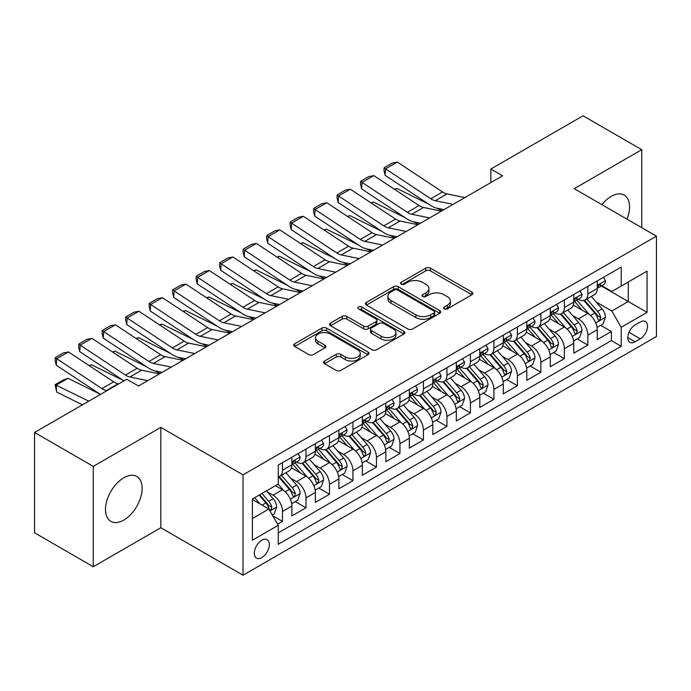 <?xml version="1.0" encoding="UTF-8"?>
<svg xmlns="http://www.w3.org/2000/svg" width="691" height="691" viewBox="0 0 691 691"><rect width="100%" height="100%" fill="white"/><g stroke="black" fill="none" stroke-linecap="round" stroke-linejoin="round"><path stroke-width="1.04" d="M444.166 308.886A2.28 1.322 0 0 0 447.397 308.886L471.893 294.746A3.265 1.883 0 0 0 472.843 293.416A3.265 1.883 0 0 0 471.893 292.086L430.389 268.117A3.265 1.883 0 0 0 425.777 268.117L401.281 282.265A2.28 1.322 0 0 0 400.607 283.198A2.28 1.322 0 0 0 401.281 284.131A2.28 1.322 0 0 0 404.511 284.131L407.681 282.299A10.434 6.02 0 0 1 422.434 282.299L425.889 284.295A10.434 6.02 0 0 1 428.947 288.553A10.434 6.02 0 0 1 425.889 292.811L422.719 294.642A2.28 1.322 0 0 0 422.054 295.575A2.28 1.322 0 0 0 422.719 296.508A2.28 1.322 0 0 0 425.95 296.508L429.12 294.677A10.434 6.02 0 0 1 443.881 294.677L447.336 296.672A10.434 6.02 0 0 1 450.394 300.93A10.434 6.02 0 0 1 447.336 305.197L444.166 307.02A2.28 1.322 0 0 0 443.501 307.953A2.28 1.322 0 0 0 444.166 308.886L444.166 307.02M123.81 520.073A25.913 14.96 120 0 0 140.739 497.244A25.913 14.96 120 0 0 136.766 476.479A25.913 14.96 120 0 0 123.81 477.766A25.913 14.96 120 0 0 106.88 500.595A25.913 14.96 120 0 0 110.854 521.36A25.913 14.96 120 0 0 123.81 520.073M627.005 219.159A25.913 14.96 120 0 0 624.189 195.069A25.913 14.96 120 0 0 611.233 196.356A25.913 14.96 120 0 0 601.913 204.674M261.82 557.577A10.633 6.141 120 0 0 268.764 548.205A10.633 6.141 120 0 0 267.132 539.688A10.633 6.141 120 0 0 261.82 540.215A10.633 6.141 120 0 0 254.875 549.587A10.633 6.141 120 0 0 256.499 558.103A10.633 6.141 120 0 0 261.82 557.577M324.554 361.039A3.265 1.883 0 0 0 323.604 362.369A3.265 1.883 0 0 0 324.554 363.699L336.197 370.419A3.265 1.883 0 0 0 340.81 370.419L368.018 354.716A3.265 1.883 0 0 0 368.977 353.386A3.265 1.883 0 0 0 368.018 352.047L326.515 328.087A3.265 1.883 0 0 0 321.902 328.087L294.694 343.798A3.265 1.883 0 0 0 293.744 345.129A3.265 1.883 0 0 0 294.694 346.459L308.765 354.578A3.265 1.883 0 0 0 313.377 354.578L325.02 347.858A3.265 1.883 0 0 0 325.971 346.528A3.265 1.883 0 0 0 325.02 345.198L318.041 341.173A8.724 5.036 0 0 1 315.485 337.605A8.724 5.036 0 0 1 320.874 332.958A8.724 5.036 0 0 1 330.376 334.047L357.705 349.819A8.724 5.036 0 0 1 360.253 353.386A8.724 5.036 0 0 1 354.872 358.033A8.724 5.036 0 0 1 345.362 356.945L340.81 354.31A3.265 1.883 0 0 0 336.197 354.31L324.554 361.039L324.554 363.699M160.813 427.375L93.276 466.373L34.55 432.462L34.55 532.821L93.276 566.732L160.813 527.743L243.025 575.206L243.025 474.847L160.813 427.375L160.813 527.743M641.766 227.685L641.766 149.697L574.238 188.686L656.45 236.158L243.025 474.847M641.766 149.697L583.04 115.794L490.843 169.027L490.843 182.588M34.55 432.462L126.747 379.238L138.494 386.019L502.59 175.808L490.843 169.027M407.906 329.02A3.265 1.883 0 0 0 412.518 329.02L439.726 313.317A3.265 1.883 0 0 0 440.685 311.986A3.265 1.883 0 0 0 439.726 310.648L398.223 286.687A3.265 1.883 0 0 0 393.611 286.687L366.403 302.399A3.265 1.883 0 0 0 365.453 303.729A3.265 1.883 0 0 0 366.403 305.059L407.906 329.02M359.363 309.378A2.28 1.322 0 0 1 361.678 309.706L361.678 306.994L403.872 331.352A3.265 1.883 0 0 1 404.831 332.682A3.265 1.883 0 0 1 403.872 334.012L376.664 349.724A3.265 1.883 0 0 1 372.052 349.724L330.548 325.763L330.548 323.094A3.265 1.883 0 0 0 329.598 324.433A3.265 1.883 0 0 0 330.548 325.763M330.548 323.094L342.192 316.374A3.265 1.883 0 0 1 346.804 316.374L363.639 326.092A3.265 1.883 0 0 0 368.251 326.092L375.973 321.635A3.265 1.883 0 0 0 376.932 320.304A3.265 1.883 0 0 0 375.973 318.974L358.448 308.851A2.28 1.322 0 0 1 357.783 307.927A2.28 1.322 0 0 1 359.19 306.709A2.28 1.322 0 0 1 361.678 306.994M277.618 524.175L282.489 521.368L272.738 515.736M267.192 491.785L273.092 495.188A13.284 7.67 60 0 1 282.489 511.461L291.887 506.037L291.887 515.935L305.975 507.799L295.29 501.631M290.686 478.224L296.586 481.627A13.284 7.67 60 0 1 305.975 497.9L315.372 492.476L315.372 502.374L329.469 494.238L318.784 488.071M314.172 464.663L320.071 468.066A13.284 7.67 60 0 1 329.469 484.339L338.866 478.915L338.866 488.813L352.954 480.677L342.27 474.51M337.666 451.102L343.565 454.505A13.284 7.67 60 0 1 352.954 470.778L362.352 465.354L362.352 475.253L376.448 467.116L365.764 460.949M361.151 437.533L367.051 440.944A13.284 7.67 60 0 1 376.448 457.217L385.846 451.793L385.846 461.692L399.942 453.555L389.249 447.388M384.645 423.972L390.545 427.384A13.284 7.67 60 0 1 399.942 443.657L409.331 438.232L409.331 448.131L423.428 439.994L412.743 433.818M408.131 410.411L414.03 413.814A13.284 7.67 60 0 1 423.428 430.096L432.825 424.671L432.825 434.57L446.922 426.433L436.228 420.258M431.625 396.85L437.524 400.253A13.284 7.67 60 0 1 446.922 416.535L456.31 411.102L456.31 421.009L470.407 412.873L459.722 406.697M455.119 383.289L461.009 386.692A13.284 7.67 60 0 1 470.407 402.965L479.804 397.541L479.804 407.448L493.901 399.303L483.208 393.136M478.604 369.728L484.503 373.131A13.284 7.67 60 0 1 493.901 389.404L503.298 383.98L503.298 393.879L517.386 385.742L506.702 379.575M502.098 356.167L507.989 359.57A13.284 7.67 60 0 1 517.386 375.844L526.784 370.419L526.784 380.318L540.88 372.181L530.187 366.014M525.583 342.606L531.483 346.01A13.284 7.67 60 0 1 540.88 362.283L550.278 356.858L550.278 366.757L564.366 358.62L553.681 352.453M549.077 329.046L554.977 332.449A13.284 7.67 60 0 1 564.366 348.722L573.763 343.297L573.763 353.196L587.86 345.059L587.86 335.161A13.284 7.67 -120 0 0 578.462 318.888L572.563 315.476M577.175 338.892L587.86 345.059M291.887 506.037A13.284 7.67 -120 0 0 282.489 489.764L275.441 485.695M315.372 492.476A13.284 7.67 -120 0 0 305.975 476.203L291.455 467.816M338.866 478.915A13.284 7.67 -120 0 0 329.469 462.642L314.941 454.255M362.352 465.354A13.284 7.67 -120 0 0 352.954 449.081L338.435 440.694M385.846 451.793A13.284 7.67 -120 0 0 376.448 435.52L361.92 427.133M409.331 438.232A13.284 7.67 -120 0 0 399.942 421.959L385.414 413.572M432.825 424.671A13.284 7.67 -120 0 0 423.428 408.39L408.899 400.003M456.31 411.102A13.284 7.67 -120 0 0 446.922 394.829L432.393 386.442M479.804 397.541A13.284 7.67 -120 0 0 470.407 381.268L455.879 372.881M503.298 383.98A13.284 7.67 -120 0 0 493.901 367.707L479.373 359.32M526.784 370.419A13.284 7.67 -120 0 0 517.386 354.146L502.858 345.759M550.278 356.858A13.284 7.67 -120 0 0 540.88 340.585L526.352 332.198M573.763 343.297A13.284 7.67 -120 0 0 564.366 327.024L549.846 318.637M640.246 322.006L635.072 324.986A10.296 5.943 120 0 0 628.344 334.064A10.296 5.943 120 0 0 629.924 342.313A10.296 5.943 120 0 0 635.072 341.803L640.246 338.823A10.296 5.943 120 0 0 646.966 329.745A10.296 5.943 120 0 0 645.394 321.496A10.296 5.943 120 0 0 640.246 322.006M243.025 575.206L656.45 336.517L656.45 236.158M252.422 518.518L268.859 509.025L278.257 525.298L278.257 544.283L621.218 346.277L621.218 327.292L611.82 311.019L596.057 301.915M278.257 525.298L252.422 540.215L252.422 498.988L278.257 484.071L278.257 465.078L621.218 267.08L621.218 286.065L647.052 271.148L647.052 312.375L621.218 327.292M296.456 462.029L296.586 462.098A13.284 7.67 60 0 0 303.228 462.754L312.626 457.33A13.284 7.67 -120 0 0 315.372 451.249L315.372 443.657M319.95 448.468L320.071 448.537A13.284 7.67 60 0 0 326.713 449.193L336.111 443.769A13.284 7.67 -120 0 0 338.866 437.688L338.866 430.096M343.436 434.907L343.565 434.976A13.284 7.67 60 0 0 350.207 435.632L359.605 430.208A13.284 7.67 -120 0 0 362.352 424.127L362.352 416.526M366.93 421.337L367.051 421.415A13.284 7.67 60 0 0 373.693 422.071L383.09 416.647A13.284 7.67 -120 0 0 385.846 410.566L385.846 402.965M390.415 407.776L390.545 407.854A13.284 7.67 60 0 0 397.187 408.511L406.584 403.086A13.284 7.67 -120 0 0 409.331 396.997L409.331 389.404M413.909 394.215L414.03 394.285A13.284 7.67 60 0 0 420.672 394.95L430.07 389.525A13.284 7.67 -120 0 0 432.825 383.436L432.825 375.844M437.403 380.655L437.524 380.724A13.284 7.67 60 0 0 444.166 381.389L453.564 375.964A13.284 7.67 -120 0 0 456.31 369.875L456.31 362.283M460.888 367.094L461.009 367.163A13.284 7.67 60 0 0 467.66 367.819L477.049 362.395A13.284 7.67 -120 0 0 479.804 356.314L479.804 348.722M484.382 353.533L484.503 353.602A13.284 7.67 60 0 0 491.146 354.258L500.543 348.834A13.284 7.67 -120 0 0 503.298 342.753L503.298 335.161M507.868 339.972L507.989 340.041A13.284 7.67 60 0 0 514.64 340.698L524.028 335.273A13.284 7.67 -120 0 0 526.784 329.192L526.784 321.6M531.362 326.411L531.483 326.48A13.284 7.67 60 0 0 538.125 327.137L547.522 321.712A13.284 7.67 -120 0 0 550.278 315.632L550.278 308.031M554.847 312.85L554.977 312.919A13.284 7.67 60 0 0 561.619 313.576L571.016 308.151A13.284 7.67 -120 0 0 573.763 302.071L573.763 294.47M278.257 532.891L611.345 340.585L611.345 331.499L597.257 339.635L597.257 329.737A13.284 7.67 -120 0 0 587.86 313.464L573.331 305.077M578.341 299.281L578.462 299.358A13.284 7.67 -120 0 0 585.104 300.015A13.284 7.67 -120 0 0 587.86 293.934L587.86 286.333M585.104 300.015L594.502 294.591A13.284 7.67 -120 0 0 597.257 288.51L597.257 280.909M282.489 462.642L282.489 470.234A13.284 7.67 60 0 1 279.734 476.315A13.284 7.67 60 0 1 278.257 476.859M279.734 476.315L289.132 470.891A13.284 7.67 -120 0 0 291.887 464.81L291.887 457.217M305.975 449.081L305.975 456.673A13.284 7.67 60 0 1 303.228 462.754M329.469 435.52L329.469 443.112A13.284 7.67 60 0 1 326.713 449.193M352.954 421.951L352.954 429.552A13.284 7.67 60 0 1 350.207 435.632M376.448 408.39L376.448 415.991A13.284 7.67 60 0 1 373.693 422.071M399.942 394.829L399.942 402.43A13.284 7.67 60 0 1 397.187 408.511M423.428 381.268L423.428 388.86A13.284 7.67 60 0 1 420.672 394.95M446.922 367.707L446.922 375.299A13.284 7.67 60 0 1 444.166 381.389M470.407 354.146L470.407 361.739A13.284 7.67 60 0 1 467.66 367.819M493.901 340.585L493.901 348.178A13.284 7.67 60 0 1 491.146 354.258M517.386 327.024L517.386 334.617A13.284 7.67 60 0 1 514.64 340.698M540.88 313.464L540.88 321.056A13.284 7.67 60 0 1 538.125 327.137M564.366 299.894L564.366 307.495A13.284 7.67 60 0 1 561.619 313.576M564.366 348.722L564.366 358.62M540.88 362.283L540.88 372.181M517.386 375.844L517.386 385.742M493.901 389.404L493.901 399.303M470.407 402.965L470.407 412.873M446.922 416.535L446.922 426.433M423.428 430.096L423.428 439.994M399.942 443.657L399.942 453.555M376.448 457.217L376.448 467.116M352.954 470.778L352.954 480.677M329.469 484.339L329.469 494.238M305.975 497.9L305.975 507.799M282.489 511.461L282.489 521.368M268.859 509.025L252.422 499.533M611.82 311.019L628.266 301.526L628.266 281.997L647.052 271.148M601.36 285.996L647.052 312.375M601.826 285.72L611.82 291.49L621.218 286.065M93.276 466.373L93.276 566.732M600.66 325.323L611.345 331.499M611.345 340.585L621.218 346.277M445.082 309.214L447.336 307.91A10.434 6.02 0 0 0 450.394 303.643L450.394 300.93M428.947 288.553L428.947 291.265A10.434 6.02 0 0 1 425.889 295.523L423.635 296.828M471.849 294.772L430.389 270.829A3.265 1.883 0 0 0 425.777 270.829L402.188 284.45M439.683 313.343L398.223 289.399A3.265 1.883 0 0 0 393.611 289.399L366.446 305.085M433.965 312.911A2.28 1.322 0 0 0 434.63 311.986A2.28 1.322 0 0 0 433.965 311.054L397.532 290.021A2.28 1.322 0 0 0 394.302 290.021L390.959 291.947A10.434 6.02 0 0 0 387.901 296.206A10.434 6.02 0 0 0 390.959 300.464L415.861 314.846A10.434 6.02 0 0 0 430.623 314.846L433.965 312.911L433.965 315.623A2.28 1.322 0 0 0 434.63 314.699L434.63 311.986M387.901 296.206L387.901 298.918A10.434 6.02 0 0 0 390.959 303.176L390.959 300.464M433.965 315.623L430.623 317.558A10.434 6.02 0 0 1 415.861 317.558L390.959 303.176M330.592 325.789L342.192 319.087L342.192 316.374M376.932 320.304L376.932 323.017A3.265 1.883 0 0 1 375.973 324.347L368.251 328.804A3.265 1.883 0 0 1 363.639 328.804L346.804 319.087A3.265 1.883 0 0 0 342.192 319.087M361.678 309.706L403.829 334.038M381.104 336.18A8.724 5.036 0 0 0 390.614 337.268A8.724 5.036 0 0 0 395.995 332.613A8.724 5.036 0 0 0 393.438 329.054L383.816 323.5A3.265 1.883 0 0 0 379.204 323.5L371.482 327.957A3.265 1.883 0 0 0 370.523 329.287A3.265 1.883 0 0 0 371.482 330.618L381.104 336.18L381.104 338.892A8.724 5.036 0 0 0 390.614 339.981A8.724 5.036 0 0 0 395.995 335.325L395.995 332.613M370.523 329.287L370.523 332A3.265 1.883 0 0 0 371.482 333.33L371.482 330.618M381.104 338.892L371.482 333.33M360.253 353.386L360.253 356.098A8.724 5.036 0 0 1 354.872 360.745A8.724 5.036 0 0 1 345.362 359.657L340.81 357.031A3.265 1.883 0 0 0 336.197 357.031L324.597 363.725M315.485 337.605L315.485 340.317A8.724 5.036 0 0 0 318.041 343.885L318.041 341.173M324.977 347.884L318.041 343.885M367.975 354.742L326.515 330.799A3.265 1.883 0 0 0 321.902 330.799L294.737 346.485M597.059 327.404L603.131 323.906L605.471 317.117A8.802 5.079 -120 0 0 602.051 308.86L591.315 296.43M394.475 189.282L396.876 188.453L428.765 204.199M436.686 208.112L442.05 210.755M589.164 314.319L576.899 300.119M582.185 310.181L575.067 301.941A21.093 12.179 -120 0 0 574.411 301.207M583.912 300.49L594.77 313.058A8.802 5.079 60 0 1 597.905 319.121L598.544 320.166L599.736 320.002L600.721 317.497A8.802 5.079 -120 0 0 597.585 311.434L586.849 299.004M584.551 300.283L596.212 313.792A4.483 2.591 60 0 1 597.344 315.545L600.721 317.497M396.876 188.453L394.924 189.576M453.132 204.363L435.252 200.692A16.61 9.588 60 0 1 430.804 198.74L385.552 168.846L385.129 175.359L430.381 205.262A24.919 14.381 -120 0 0 437.058 208.19L444.028 209.615M603.476 277.316L605.471 280.779A8.802 5.079 60 0 1 603.649 284.666L599.192 287.249A8.802 5.079 -120 0 0 600.721 285.219L600.539 284.442M464.879 197.583L446.999 193.912A16.61 9.588 60 0 1 442.551 191.96L397.299 162.065L385.552 168.846L384.144 167.766L392.367 163.024L397.299 162.065M597.551 287.663L597.585 287.663A8.802 5.079 -120 0 0 599.192 287.249M599.589 284.562L600.721 285.219C600.168 283.889 599.227 284.433 597.905 286.843A8.802 5.079 60 0 1 597.257 288.095M385.129 175.359L383.971 170.375L384.144 167.766M573.565 340.965L579.637 337.467L581.986 330.687A8.802 5.079 -120 0 0 578.557 322.421L567.821 309.991M370.981 202.843L373.39 202.014L405.28 217.76M413.192 221.673L418.565 224.316M565.679 327.88L553.405 313.679M558.691 323.742L551.573 315.502A21.093 12.179 -120 0 0 550.917 314.768M560.418 314.051L571.276 326.618A8.802 5.079 60 0 1 574.411 332.682L575.05 333.727L576.242 333.563L577.235 331.058A8.802 5.079 -120 0 0 574.091 324.995L563.364 312.565M561.057 313.852L572.727 327.353A4.483 2.591 60 0 1 573.85 329.106L577.235 331.058M373.39 202.014L371.438 203.137M550.079 354.535L556.151 351.028L558.492 344.248A8.802 5.079 -120 0 0 555.063 335.981L544.335 323.552M347.495 216.404L349.896 215.575L381.786 231.321M389.707 235.234L395.071 237.885M542.185 341.44L529.919 327.24M535.205 337.312L528.088 329.063A21.093 12.179 -120 0 0 527.432 328.329M536.933 327.612L547.782 340.188A8.802 5.079 60 0 1 550.926 346.251L551.565 347.288L552.757 347.124L553.741 344.619A8.802 5.079 -120 0 0 550.606 338.555L539.87 326.126M537.572 327.413L549.233 340.913A4.483 2.591 60 0 1 550.364 342.667L553.741 344.619M349.896 215.575L347.944 216.698M526.585 368.096L532.657 364.589L535.007 357.808A8.802 5.079 -120 0 0 531.578 349.542L520.841 337.113M324.001 229.965L326.402 229.136L358.301 244.882M366.213 248.795L371.577 251.446M518.691 355.001L506.425 340.801M511.711 350.873L504.594 342.624A21.093 12.179 -120 0 0 503.938 341.89M513.439 341.173L524.296 353.749A8.802 5.079 60 0 1 527.432 359.812L528.071 360.857L529.263 360.685L530.256 358.18A8.802 5.079 -120 0 0 527.112 352.116L516.384 339.696M514.078 340.974L525.739 354.474A4.483 2.591 60 0 1 526.87 356.228L530.256 358.18M326.402 229.136L324.45 230.258M503.1 381.657L509.163 378.15L511.513 371.369A8.802 5.079 -120 0 0 508.084 363.103L497.356 350.674M300.516 243.526L302.917 242.696L334.807 258.443M342.727 262.355L348.091 265.007M495.205 368.571L482.94 354.362M488.226 364.433L481.1 356.185A21.093 12.179 -120 0 0 480.452 355.45M489.954 354.742L500.802 367.31A8.802 5.079 60 0 1 503.946 373.373L504.585 374.418L505.777 374.246L506.762 371.741A8.802 5.079 -120 0 0 503.627 365.677L492.89 353.256M490.584 354.535L502.253 368.035A4.483 2.591 60 0 1 503.385 369.789L506.762 371.741M302.917 242.696L300.965 243.828M429.638 217.924L411.767 214.253A16.61 9.588 60 0 1 407.31 212.31L362.067 182.407L361.643 188.919L406.887 218.822A24.919 14.381 -120 0 0 413.564 221.751L420.534 223.184M579.991 290.876L581.986 294.34A8.802 5.079 60 0 1 580.164 298.236L575.698 300.81A8.802 5.079 -120 0 0 577.235 298.78L577.045 298.002M441.385 211.144L423.505 207.473A16.61 9.588 60 0 1 419.057 205.529L373.814 175.626L362.067 182.407L360.65 181.327L368.873 176.585L373.814 175.626M574.057 301.224L574.091 301.224A8.802 5.079 -120 0 0 575.698 300.81M576.095 298.123L577.235 298.78C576.683 297.458 575.741 297.994 574.411 300.412A8.802 5.079 60 0 1 573.763 301.665M361.643 188.919L360.486 183.936L360.65 181.327M406.153 231.485L388.273 227.823A16.61 9.588 60 0 1 383.825 225.871L338.573 195.968L338.149 202.489L383.401 232.383A24.919 14.381 -120 0 0 390.078 235.311L397.04 236.745M556.497 304.437L558.492 307.901A8.802 5.079 60 0 1 556.67 311.796L552.213 314.37A8.802 5.079 -120 0 0 553.741 312.341L553.56 311.563M417.891 224.705L400.02 221.042A16.61 9.588 60 0 1 395.572 219.09L350.32 189.187L338.573 195.968L337.165 194.888L345.388 190.146L350.32 189.187M550.572 314.785L550.606 314.785A8.802 5.079 -120 0 0 552.213 314.37M552.61 311.684L553.741 312.341C553.189 311.019 552.247 311.563 550.926 313.973A8.802 5.079 60 0 1 550.278 315.226M338.149 202.489L336.992 197.496L337.165 194.888M382.659 245.046L364.779 241.384A16.61 9.588 60 0 1 360.331 239.431L315.087 209.528L314.664 216.05L359.907 245.953A24.919 14.381 -120 0 0 366.584 248.872L373.555 250.306M533.011 318.007L535.007 321.462A8.802 5.079 60 0 1 533.184 325.357L528.719 327.931A8.802 5.079 -120 0 0 530.256 325.902L530.066 325.124M394.406 238.265L376.526 234.603A16.61 9.588 60 0 1 372.078 232.651L326.826 202.748L315.087 209.528L313.671 208.457L321.894 203.707L326.826 202.748M527.078 328.346L527.112 328.346A8.802 5.079 -120 0 0 528.719 327.931M529.116 325.245L530.256 325.902C529.703 324.58 528.762 325.124 527.432 327.534A8.802 5.079 60 0 1 526.784 328.786M314.664 216.05L313.507 211.057L313.671 208.457M359.173 258.607L341.294 254.944A16.61 9.588 60 0 1 336.845 252.992L291.593 223.089L291.17 229.611L336.422 259.514A24.919 14.381 -120 0 0 343.099 262.433L350.061 263.867M509.517 331.568L511.513 335.023A8.802 5.079 60 0 1 509.69 338.918L505.233 341.492A8.802 5.079 -120 0 0 506.762 339.462L506.581 338.685M370.912 251.826L353.041 248.164A16.61 9.588 60 0 1 348.584 246.212L303.34 216.309L291.593 223.089L290.185 222.018L298.408 217.268L303.34 216.309M503.592 341.907L503.627 341.907A8.802 5.079 -120 0 0 505.233 341.492M505.622 338.815L506.762 339.462C506.209 338.141 505.268 338.685 503.946 341.095A8.802 5.079 60 0 1 503.298 342.347M291.17 229.611L290.013 224.627L290.185 222.018M479.606 395.217L485.678 391.711L488.027 384.93A8.802 5.079 -120 0 0 484.598 376.664L473.862 364.235M277.022 257.087L279.423 256.257L311.321 272.012M319.233 275.916L324.597 278.568M471.711 382.132L459.446 367.923M464.732 377.994L457.615 369.754A21.093 12.179 -120 0 0 456.958 369.02M466.46 368.303L477.317 380.871A8.802 5.079 60 0 1 480.452 386.934L481.091 387.979L482.283 387.806L483.277 385.31A8.802 5.079 -120 0 0 480.133 379.238L469.405 366.817M467.099 368.096L478.759 381.605A4.483 2.591 60 0 1 479.891 383.358L483.277 385.31M279.423 256.257L277.471 257.389M335.679 272.168L317.8 268.505A16.61 9.588 60 0 1 313.351 266.553L268.108 236.65L267.685 243.172L312.928 273.075A24.919 14.381 -120 0 0 319.605 276.003L326.575 277.428M486.032 345.129L488.027 348.584A8.802 5.079 60 0 1 486.205 352.479L481.739 355.053A8.802 5.079 -120 0 0 483.277 353.032L483.087 352.246M347.426 265.387L329.547 261.725A16.61 9.588 60 0 1 325.098 259.773L279.846 229.87L268.108 236.65L266.691 235.579L274.914 230.829L279.846 229.87M480.098 355.468L480.133 355.468A8.802 5.079 -120 0 0 481.739 355.053M482.137 352.375L483.277 353.032C482.715 351.702 481.782 352.246 480.452 354.656A8.802 5.079 60 0 1 479.804 355.908M267.685 243.172L266.527 238.188L266.691 235.579M456.12 408.778L462.184 405.272L464.533 398.491A8.802 5.079 -120 0 0 461.104 390.225L450.377 377.804M253.537 270.647L255.938 269.818L287.827 285.573M295.748 289.477L301.112 292.129M448.226 395.693L435.961 381.492M441.247 391.555L434.121 383.315A21.093 12.179 -120 0 0 433.473 382.581M442.966 381.864L453.823 394.431A8.802 5.079 60 0 1 456.967 400.495L457.606 401.54L458.789 401.367L459.783 398.871A8.802 5.079 -120 0 0 456.647 392.808L445.911 380.378M443.605 381.657L455.274 395.166A4.483 2.591 60 0 1 456.406 396.919L459.783 398.871M255.938 269.818L253.986 270.95M312.185 285.737L294.314 282.066A16.61 9.588 60 0 1 289.866 280.114L244.614 250.211L244.191 256.732L289.443 286.635A24.919 14.381 -120 0 0 296.111 289.564L303.081 290.989M462.538 358.689L464.533 362.144A8.802 5.079 60 0 1 462.711 366.04L458.254 368.614A8.802 5.079 -120 0 0 459.783 366.593L459.601 365.807M323.932 278.948L306.061 275.286A16.61 9.588 60 0 1 301.604 273.334L256.361 243.431L244.614 250.211L243.206 249.14L251.429 244.389L256.361 243.431M456.604 369.029L456.647 369.029A8.802 5.079 -120 0 0 458.254 368.614M458.643 365.936L459.783 366.593C459.23 365.263 458.288 365.807 456.967 368.217A8.802 5.079 60 0 1 456.31 369.469M244.191 256.732L243.033 251.749L243.206 249.14M432.626 422.339L438.699 418.832L441.048 412.052A8.802 5.079 -120 0 0 437.619 403.786L426.883 391.365M230.043 284.208L232.444 283.379L264.333 299.134M272.254 303.038L277.618 305.69M424.732 409.253L412.467 395.053M417.753 405.116L410.635 396.876A21.093 12.179 -120 0 0 409.979 396.142M419.48 395.425L430.338 407.992A8.802 5.079 60 0 1 433.473 414.056L434.112 415.101L435.304 414.937L436.289 412.432A8.802 5.079 -120 0 0 433.153 406.368L422.417 393.939M420.119 395.217L431.78 408.726A4.483 2.591 60 0 1 432.911 410.48L436.289 412.432M232.444 283.379L230.492 284.511M288.7 299.298L270.82 295.627A16.61 9.588 60 0 1 266.372 293.675L221.129 263.772L220.697 270.293L265.949 300.196A24.919 14.381 -120 0 0 272.625 303.124L279.596 304.55M439.053 372.25L441.048 375.705A8.802 5.079 60 0 1 439.226 379.601L434.76 382.183A8.802 5.079 -120 0 0 436.289 380.154L436.107 379.368M300.447 292.518L282.567 288.847A16.61 9.588 60 0 1 278.119 286.895L232.867 256.992L221.129 263.772L219.712 262.701L227.935 257.95L232.867 256.992M433.119 382.589L433.153 382.589A8.802 5.079 -120 0 0 434.76 382.183M435.157 379.497L436.289 380.154C435.736 378.823 434.803 379.368 433.473 381.778A8.802 5.079 60 0 1 432.825 383.03M220.697 270.293L219.548 265.309L219.712 262.701M409.132 435.9L415.205 432.402L417.554 425.613A8.802 5.079 -120 0 0 414.125 417.347L403.397 404.926M206.557 297.778L208.958 296.949L240.848 312.695M248.769 316.608L254.133 319.251M401.246 422.814L388.981 408.614M394.267 418.677L387.141 410.437A21.093 12.179 -120 0 0 386.494 409.703M395.986 408.986L406.844 421.553A8.802 5.079 60 0 1 409.988 427.617L410.627 428.662L411.81 428.498L412.803 425.993A8.802 5.079 -120 0 0 409.659 419.929L398.932 407.5M396.625 408.778L408.295 422.287A4.483 2.591 60 0 1 409.426 424.041L412.803 425.993M208.958 296.949L207.006 298.071M265.206 312.859L247.335 309.188A16.61 9.588 60 0 1 242.878 307.236L197.635 277.333L197.211 283.854L242.455 313.757A24.919 14.381 -120 0 0 249.131 316.685L256.102 318.11M415.559 385.811L417.554 389.266A8.802 5.079 60 0 1 415.732 393.162L411.266 395.744A8.802 5.079 -120 0 0 412.803 393.715L412.613 392.937M276.953 306.078L259.082 302.408A16.61 9.588 60 0 1 254.625 300.455L209.382 270.552L197.635 277.333L196.227 276.262L204.441 271.52L209.382 270.552M409.625 396.15L409.659 396.15A8.802 5.079 -120 0 0 411.266 395.744M411.663 393.058L412.803 393.715C412.251 392.384 411.309 392.929 409.988 395.338A8.802 5.079 60 0 1 409.331 396.591M197.211 283.854L196.054 278.87L196.227 276.262M385.647 449.461L391.719 445.963L394.069 439.182A8.802 5.079 -120 0 0 390.64 430.916L379.903 418.487M183.063 311.339L185.464 310.509L217.354 326.256M225.275 330.168L230.639 332.812M377.752 436.375L365.487 422.175M370.773 432.238L363.656 423.998A21.093 12.179 -120 0 0 363 423.263M372.501 422.546L383.358 435.114A8.802 5.079 60 0 1 386.494 441.178L387.133 442.223L388.325 442.059L389.309 439.554A8.802 5.079 -120 0 0 386.174 433.49L375.438 421.061M373.14 422.339L384.801 435.848A4.483 2.591 60 0 1 385.932 437.602L389.309 439.554M185.464 310.509L183.512 311.632M241.72 326.42L223.841 322.749A16.61 9.588 60 0 1 219.393 320.805L174.141 290.902L173.717 297.415L218.969 327.318A24.919 14.381 -120 0 0 225.646 330.246L232.617 331.68M392.065 399.372L394.069 402.836A8.802 5.079 60 0 1 392.246 406.731L387.781 409.305A8.802 5.079 -120 0 0 389.309 407.275L389.128 406.498M253.467 319.639L235.588 315.968A16.61 9.588 60 0 1 231.14 314.016L185.888 284.122L174.141 290.902L172.733 289.823L180.956 285.081L185.888 284.122M386.139 409.72L386.174 409.72A8.802 5.079 -120 0 0 387.781 409.305M388.178 406.619L389.309 407.275C388.757 405.954 387.815 406.489 386.494 408.899A8.802 5.079 60 0 1 385.846 410.16M173.717 297.415L172.56 292.431L172.733 289.823M362.153 463.03L368.225 459.524L370.575 452.743A8.802 5.079 -120 0 0 367.146 444.477L356.418 432.048M159.569 324.9L161.979 324.07L193.869 339.817M201.789 343.729L207.153 346.381M354.267 449.936L341.993 435.736M347.279 445.799L340.162 437.558A21.093 12.179 -120 0 0 339.506 436.824M349.007 436.107L359.864 448.675A8.802 5.079 60 0 1 363 454.747L363.647 455.784L364.831 455.619L365.824 453.115A8.802 5.079 -120 0 0 362.68 447.051L351.952 434.622M349.646 435.909L361.315 449.409A4.483 2.591 60 0 1 362.438 451.163L365.824 453.115M161.979 324.07L160.027 325.193M218.226 339.981L200.355 336.318A16.61 9.588 60 0 1 195.899 334.366L150.655 304.463L150.232 310.976L195.475 340.879A24.919 14.381 -120 0 0 202.152 343.807L209.123 345.241M368.579 412.933L370.575 416.397A8.802 5.079 60 0 1 368.752 420.292L364.287 422.866A8.802 5.079 -120 0 0 365.824 420.836L365.634 420.059M229.973 333.2L212.094 329.529A16.61 9.588 60 0 1 207.645 327.586L162.402 297.683L150.655 304.463L149.247 303.384L157.462 298.642L162.402 297.683M362.645 423.281L362.68 423.281A8.802 5.079 -120 0 0 364.287 422.866M364.684 420.18L365.824 420.836C365.271 419.515 364.33 420.05 363 422.469A8.802 5.079 60 0 1 362.352 423.721M150.232 310.976L149.075 305.992L149.247 303.384M338.668 476.591L344.74 473.085L347.081 466.304A8.802 5.079 -120 0 0 343.66 458.038L332.924 445.609M136.084 338.46L138.485 337.631L170.375 353.377M178.295 357.29L183.659 359.942M330.773 463.497L318.508 449.297M323.794 459.368L316.677 451.119A21.093 12.179 -120 0 0 316.02 450.385M325.521 449.668L336.379 462.244A8.802 5.079 60 0 1 339.514 468.308L340.153 469.344L341.345 469.18L342.33 466.675A8.802 5.079 -120 0 0 339.195 460.612L328.458 448.191M326.161 449.47L337.821 462.97A4.483 2.591 60 0 1 338.953 464.723L342.33 466.675M138.485 337.631L136.533 338.754M194.741 353.542L176.861 349.879A16.61 9.588 60 0 1 172.413 347.927L127.161 318.024L126.738 324.545L171.99 354.44A24.919 14.381 -120 0 0 178.667 357.368L185.637 358.802M345.085 426.494L347.081 429.957A8.802 5.079 60 0 1 345.258 433.853L340.801 436.427A8.802 5.079 -120 0 0 342.33 434.397L342.149 433.62M206.488 346.761L188.608 343.099A16.61 9.588 60 0 1 184.16 341.147L138.908 311.244L127.161 318.024L125.753 316.944L133.976 312.202L138.908 311.244M339.16 436.842L339.195 436.842A8.802 5.079 -120 0 0 340.801 436.427M341.199 433.741L342.33 434.397C341.777 433.076 340.836 433.62 339.514 436.03A8.802 5.079 60 0 1 338.866 437.282M126.738 324.545L125.581 319.553L125.753 316.944M315.174 490.152L321.246 486.645L323.595 479.865A8.802 5.079 -120 0 0 320.166 471.599L309.43 459.17M112.59 352.021L115 351.192L146.889 366.938M154.801 370.851L160.174 373.503M307.279 477.058L295.014 462.858M300.3 472.929L293.183 464.68A21.093 12.179 -120 0 0 292.526 463.946M302.027 463.238L312.885 475.805A8.802 5.079 60 0 1 316.02 481.869L316.659 482.914L317.851 482.741L318.845 480.236A8.802 5.079 -120 0 0 315.701 474.173L304.973 461.752M302.667 463.03L314.336 476.531A4.483 2.591 60 0 1 315.459 478.284L318.845 480.236M115 351.192L113.048 352.315M171.247 367.102L153.376 363.44A16.61 9.588 60 0 1 148.919 361.488L103.676 331.585L103.253 338.106L148.496 368.009A24.919 14.381 -120 0 0 155.173 370.929L162.143 372.363M321.6 440.063L323.595 443.518A8.802 5.079 60 0 1 321.773 447.414L317.307 449.988A8.802 5.079 -120 0 0 318.845 447.958L318.655 447.181M182.994 360.322L165.114 356.66A16.61 9.588 60 0 1 160.666 354.708L115.423 324.805L103.676 331.585L102.259 330.514L110.482 325.763L115.423 324.805M315.666 450.402L315.701 450.402A8.802 5.079 -120 0 0 317.307 449.988M317.705 447.302L318.845 447.958C318.292 446.636 317.35 447.181 316.02 449.591A8.802 5.079 60 0 1 315.372 450.843M103.253 338.106L102.095 333.114L102.259 330.514M147.762 380.663L129.882 377.001A16.61 9.588 60 0 1 125.434 375.049L80.182 345.146L79.759 351.667L123.939 380.862M138.157 385.82L138.649 385.923M298.106 453.624L300.101 457.079A8.802 5.079 60 0 1 298.279 460.975L293.822 463.549A8.802 5.079 -120 0 0 295.351 461.528L295.169 460.742M159.5 373.883L141.629 370.221A16.61 9.588 60 0 1 137.181 368.268L91.929 338.365L80.182 345.146L78.774 344.075L86.997 339.324L91.929 338.365M292.181 463.963L292.215 463.963A8.802 5.079 -120 0 0 293.822 463.549M294.219 460.871L295.351 461.528C294.798 460.197 293.856 460.742 292.535 463.151A8.802 5.079 60 0 1 291.887 464.404M79.759 351.667L78.601 346.683L78.774 344.075M106.932 390.674L106.388 390.562A16.61 9.588 60 0 1 101.94 388.61L56.697 358.707L56.273 365.228L100.445 394.423M118.679 383.894L118.135 383.781A16.61 9.588 60 0 1 113.687 381.829L68.435 351.926L56.697 358.707L55.28 357.636L63.503 352.885L68.435 351.926M56.273 365.228L55.116 360.244L55.28 357.636M291.688 503.713L297.761 500.206L300.101 493.426A8.802 5.079 -120 0 0 296.672 485.16L285.944 472.73M89.104 365.582L91.506 364.753L123.395 380.499M283.794 490.627L278.171 484.115M276.815 486.49L275.899 485.428M278.542 476.799L289.391 489.366A8.802 5.079 60 0 1 292.535 495.43L293.174 496.475L294.366 496.302L295.351 493.797A8.802 5.079 -120 0 0 292.215 487.734L281.479 475.313M279.181 476.591L290.842 490.092A4.483 2.591 60 0 1 291.973 491.854L295.351 493.797M91.506 364.753L89.554 365.885M272.271 514.925L274.267 513.767L276.616 506.987A8.802 5.079 -120 0 0 273.187 498.721L266.432 490.895M68.012 378.314L56.273 385.094L56.697 392.108L55.116 384.68L63.339 379.929L68.012 378.314L99.91 394.069M260.118 503.972L254.685 497.675M55.116 384.68L88.785 401.151M82.436 404.814L56.697 392.108M253.321 500.051L252.422 499.006M259.151 495.102L265.905 502.927A8.802 5.079 60 0 1 269.041 508.991L269.68 510.036L270.872 509.863L271.865 507.367A8.802 5.079 -120 0 0 268.721 501.295L261.967 493.478M259.695 494.791L267.348 503.661A4.483 2.591 60 0 1 268.479 505.415L271.865 507.367M273.092 495.188L282.489 489.764M296.586 481.627L305.975 476.203M320.071 468.066L329.469 462.642M343.565 454.505L352.954 449.081M367.051 440.944L376.448 435.52M390.545 427.384L399.942 421.959M414.03 413.814L423.428 408.39M437.524 400.253L446.922 394.829M461.009 386.692L470.407 381.268M484.503 373.131L493.901 367.707M507.989 359.57L517.386 354.146M531.483 346.01L540.88 340.585M554.977 332.449L564.366 327.024M578.462 318.888L587.86 313.464M587.86 293.934L597.257 288.51M282.489 470.234L291.887 464.81M305.975 456.673L315.372 451.249M329.469 443.112L338.866 437.688M352.954 429.552L362.352 424.127M376.448 415.991L385.846 410.566M399.942 402.43L409.331 396.997M423.428 388.86L432.825 383.436M446.922 375.299L456.31 369.875M470.407 361.739L479.804 356.314M493.901 348.178L503.298 342.753M517.386 334.617L526.784 329.192M540.88 321.056L550.278 315.632M564.366 307.495L573.763 302.071M587.86 335.161L597.257 329.737M628.974 332.319L640.246 338.823M627.791 337.597L635.072 341.803M447.336 307.91L447.336 305.197M422.719 296.508L422.719 294.642M425.889 295.523L425.889 292.811M401.281 284.131L401.281 282.265M425.777 270.829L425.777 268.117M430.389 270.829L430.389 268.117M471.893 294.746L471.893 292.086M366.403 305.059L366.403 302.399M393.611 289.399L393.611 286.687M398.223 289.399L398.223 286.687M439.726 313.317L439.726 310.648M415.861 317.558L415.861 314.846M430.623 317.558L430.623 314.846M346.804 319.087L346.804 316.374M363.639 328.804L363.639 326.092M368.251 328.804L368.251 326.092M375.973 324.347L375.973 321.635M403.872 334.012L403.872 331.352M336.197 357.031L336.197 354.31M340.81 357.031L340.81 354.31M345.362 359.657L345.362 356.945M325.02 347.858L325.02 345.198M294.694 346.459L294.694 343.798M321.902 330.799L321.902 328.087M326.515 330.799L326.515 328.087M368.018 354.716L368.018 352.047M595.711 322.896L605.42 317.29M597.585 311.434L602.051 308.86M590.563 315.485L594.77 313.058M605.42 280.676L597.257 285.383M435.252 200.692L446.999 193.912M430.804 198.74L442.551 191.96M572.226 336.457L581.926 330.851M574.091 324.995L578.557 322.421M567.078 329.046L571.276 326.618M548.732 350.017L558.44 344.412M550.606 338.555L555.063 335.981M543.584 342.606L547.782 340.188M525.246 363.578L534.946 357.981M527.112 352.116L531.578 349.542M520.098 356.167L524.296 353.749M501.752 377.139L511.461 371.542M503.627 365.677L508.084 363.103M496.604 369.728L500.802 367.31M581.926 294.236L573.763 298.953M411.767 214.253L423.505 207.473M407.31 212.31L419.057 205.529M558.44 307.797L550.278 312.513M388.273 227.823L400.02 221.042M383.825 225.871L395.572 219.09M534.946 321.358L526.784 326.074M364.779 241.384L376.526 234.603M360.331 239.431L372.078 232.651M511.461 334.919L503.298 339.635M341.294 254.944L353.041 248.164M336.845 252.992L348.584 246.212M478.267 390.7L487.967 385.103M480.133 379.238L484.598 376.664M473.119 383.289L477.317 380.871M487.967 348.48L479.804 353.196M317.8 268.505L329.547 261.725M313.351 266.553L325.098 259.773M454.773 404.261L464.482 398.664M456.647 392.808L461.104 390.225M449.625 396.859L453.823 394.431M464.482 362.049L456.31 366.757M294.314 282.066L306.061 275.286M289.866 280.114L301.604 273.334M431.288 417.83L440.988 412.225M433.153 406.368L437.619 403.786M426.14 410.419L430.338 407.992M440.988 375.61L432.825 380.318M270.82 295.627L282.567 288.847M266.372 293.675L278.119 286.895M407.794 431.391L417.494 425.786M409.659 419.929L414.125 417.347M402.646 423.98L406.844 421.553M417.494 389.171L409.331 393.879M247.335 309.188L259.082 302.408M242.878 307.236L254.625 300.455M384.308 444.952L394.008 439.346M386.174 433.49L390.64 430.916M379.16 437.541L383.358 435.114M394.008 402.732L385.846 407.44M223.841 322.749L235.588 315.968M219.393 320.805L231.14 314.016M360.814 458.513L370.514 452.907M362.68 447.051L367.146 444.477M355.666 451.102L359.864 448.675M370.514 416.293L362.352 421.009M200.355 336.318L212.094 329.529M195.899 334.366L207.645 327.586M337.32 472.074L347.029 466.468M339.195 460.612L343.66 458.038M332.172 464.663L336.379 462.244M347.029 429.854L338.866 434.57M176.861 349.879L188.608 343.099M172.413 347.927L184.16 341.147M313.835 485.635L323.535 480.038M315.701 474.173L320.166 471.599M308.687 478.224L312.885 475.805M323.535 443.415L315.372 448.131M153.376 363.44L165.114 356.66M148.919 361.488L160.666 354.708M300.049 456.976L291.887 461.692M129.882 377.001L141.629 370.221M125.434 375.049L137.181 368.268M106.388 390.562L118.135 383.781M101.94 388.61L113.687 381.829M290.341 499.196L300.049 493.599M292.215 487.734L296.672 485.16M285.193 491.785L289.391 489.366M269.982 510.951L276.555 507.159M268.721 501.295L273.187 498.721M262.105 505.121L265.905 502.927"/></g></svg>
